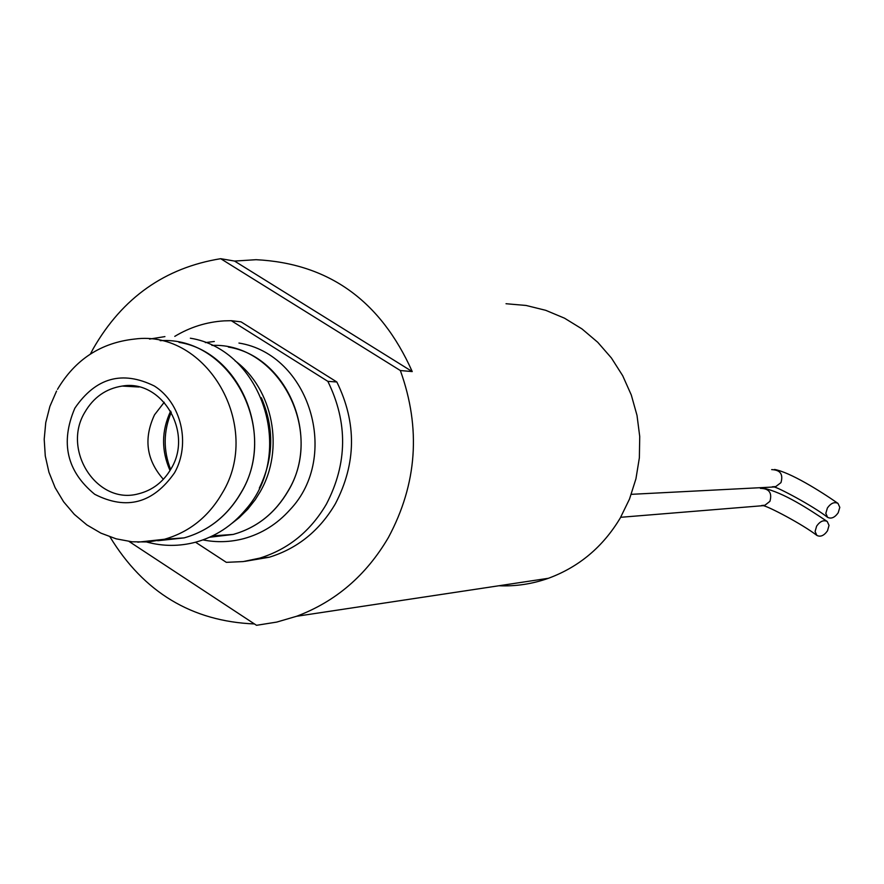 <?xml version="1.0" encoding="UTF-8"?>
<svg xmlns="http://www.w3.org/2000/svg" width="884" height="884" viewBox="0 0 884 884"><rect width="100%" height="100%" fill="white"/><g stroke="black" fill="none" stroke-linecap="round" stroke-linejoin="round"><path stroke-width="1.33" d="M174.557 472.774C153.142 503.35 126.522 510.521 94.71 494.289C66.808 471.36 60.178 442.663 74.842 408.198C95.748 377.623 122.257 370.23 154.357 386.01C181.353 402.96 190.911 443.823 174.557 472.774M84.72 412.474C61.67 450.553 97.218 505.096 138.224 493.88C152.446 490.388 163.452 481.924 171.231 468.487C193.486 431.978 161.761 379.048 122.213 386.065C105.936 388.595 93.428 397.402 84.72 412.474M164.236 402.264L154.534 414.806C143.429 438.541 146.368 460.045 163.363 479.305M244.757 561.373L269.3 557.218C297.61 548.445 319.654 530.599 335.423 503.681C356.374 463.371 356.838 422.806 336.837 381.987L241.034 321.853L231.288 320.693L327.842 381.347L336.837 381.987M195.541 542.223L226.337 562.346L243.188 561.583L259.774 558.113C288.306 549.262 310.516 531.262 326.417 504.101C347.522 463.437 347.998 422.519 327.842 381.347M171.297 412.22C163.363 431.226 163.153 450.332 170.645 469.514M231.288 320.693L224.138 320.87C206.536 321.986 190.082 327.146 174.778 336.362M129.042 541.45L256.515 625.308L276.758 622.082L296.538 616.292C335.566 601.661 366.175 575.418 388.374 537.571C417.137 483.946 421.127 428.265 400.353 370.54L412.231 371.578L234.536 261.067L220.691 258.692C164.954 267.742 122.478 297.72 93.251 348.639L90.411 354.031M498.874 585.76C515.803 586.479 532.323 583.992 548.445 578.28C579.02 566.976 602.965 546.876 620.281 517.98L629.519 499.018L635.939 478.808L639.364 457.813L639.729 436.508L637.01 415.403L631.286 394.971L622.69 375.7L611.419 357.998L597.75 342.296L582.004 328.936L564.533 318.196L545.76 310.328L526.113 305.466L506.024 303.731M234.536 261.067L256.073 259.697C328.539 263.355 380.595 300.648 412.231 371.578M254.448 623.949C191.883 621.353 143.727 592.335 109.992 536.886M400.353 370.54L220.691 258.692M816.628 526.124L815.092 531.505L816.893 535.428C820.518 537.196 824.054 535.649 827.501 530.798L829.037 525.394L827.225 521.472C823.601 519.726 820.065 521.273 816.628 526.124M827.402 507.969L825.811 513.383L827.601 517.339C831.203 519.118 834.739 517.604 838.198 512.786L839.8 507.372L837.999 503.405C834.397 501.648 830.872 503.162 827.402 507.969M137.816 542.179L164.435 539.262C189.264 532.157 208.536 516.753 222.271 493.084C263.089 426.408 207.044 329.279 134.644 339.058C100.92 342.694 75.206 359.457 57.493 389.347M157.706 540.743L184.159 537.881C208.624 530.886 227.619 515.737 241.155 492.454C279.974 428.983 229.663 335.909 160.203 340.671M209.563 537.251L233.243 534.433C256.813 527.726 275.112 513.206 288.14 490.885C325.058 430.729 278.173 342.362 211.906 345.401M235.011 360.76C273.134 388.805 284.869 449.547 260.15 491.824L255.277 499.648L247.752 509.217L239.166 517.681L232.116 523.217M259.321 488.134C273.786 458.354 274.46 428.232 261.355 397.767M760.417 488.377C769.113 488.487 772.284 492.808 769.931 501.327L764.936 505.239L761.61 505.515M771.677 469.614C780.285 469.912 783.379 474.255 780.959 482.642L775.732 486.609L772.34 486.786M178.977 342.34C240.083 352.031 275.499 435.867 241.277 492.421C227.685 515.759 208.646 530.908 184.159 537.881L164.435 539.262L148.357 541.947L132.103 541.804L116.135 538.831L100.92 533.14L86.853 524.908L74.322 514.366L63.659 501.847L55.128 487.67L48.94 472.233L45.272 455.945L44.2 439.249L45.758 422.574L49.902 406.375L56.554 391.071M139.075 387.004L122.213 386.065M269.3 557.218L259.774 558.113M228.381 347.058C287.189 356.473 321.146 436.718 288.25 490.863C275.167 513.217 256.824 527.748 233.243 534.433L212.48 535.892M147.031 542.113C163.164 546.434 179.364 546.467 195.607 542.201C215.409 536.71 232.127 525.803 245.752 509.493C295.919 452.951 262.239 349.633 190.358 338.207M164.921 336.605L149.529 339.08M202.944 539.903C216.657 542.621 230.304 542.19 243.885 538.61C261.786 533.671 277.123 524.09 289.897 509.847C340.915 456.509 309.433 354.285 238.956 343.058M214.315 341.478L205.386 342.605M170.656 411.104C161.44 430.718 161.231 450.531 170.026 470.542M296.538 616.292L548.445 578.28M620.678 517.295L763.19 505.659C767.853 506.145 802.219 524.057 816.893 535.428M827.601 517.339C812.639 505.582 776.539 486.686 773.986 486.985L631.298 494.333M774.55 469.459C790.075 472.288 819.744 490.664 837.999 503.405M763.246 488.145C783.489 492.421 808.871 509.195 827.225 521.472"/></g></svg>
